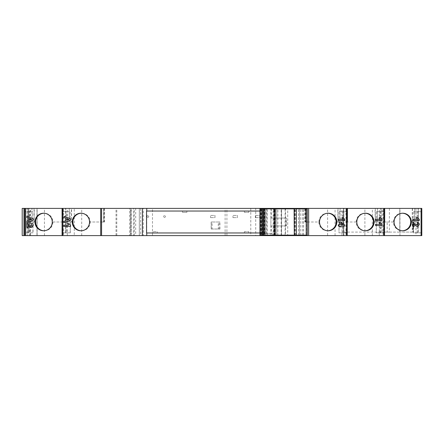 <?xml version="1.0" encoding="UTF-8"?>
<svg xmlns="http://www.w3.org/2000/svg" width="444" height="444" viewBox="0 0 444 444"><rect width="100%" height="100%" fill="white"/><g stroke="black" fill="none" stroke-linecap="round" stroke-linejoin="round"><path stroke-width="0.33" stroke-dasharray="2.22 1.67" d="M43.939 230.769A8.775 8.641 -90 0 0 52.903 222L52.864 222A8.775 8.641 -90 0 0 43.917 213.231M103.585 222L100.688 222L100.688 208.397L103.585 208.397L103.585 222L104.196 222L90.154 222A8.775 8.641 -90 0 0 81.208 213.231M147.846 217.394A0.877 0.877 0 0 0 148.723 216.517A0.877 0.877 0 0 0 147.846 215.64A0.877 0.877 0 0 1 148.723 216.517A0.877 0.877 0 0 1 147.846 217.394A0.877 0.877 0 0 1 146.97 216.517A0.877 0.877 0 0 1 147.846 215.64A0.877 0.877 0 0 0 146.97 216.517A0.877 0.877 0 0 0 147.846 217.394M164.519 217.394A0.877 0.877 0 0 0 165.396 216.517A0.877 0.877 0 0 0 164.519 215.64A0.877 0.877 0 0 1 165.396 216.517A0.877 0.877 0 0 1 164.519 217.394A0.877 0.877 0 0 1 163.642 216.517A0.877 0.877 0 0 1 164.519 215.64A0.877 0.877 0 0 0 163.642 216.517A0.877 0.877 0 0 0 164.519 217.394M327.861 213.231A8.775 8.641 90 0 0 318.914 222L305.128 222L305.128 208.397L340.11 208.397L340.11 222L336.197 222M365.151 213.231A8.775 8.641 90 0 0 356.205 222L356.166 222A8.775 8.641 90 0 0 365.129 230.769M402.414 213.231A8.775 8.641 90 0 0 393.467 222L393.428 222A8.775 8.641 90 0 0 402.392 230.769M277.861 235.603L276.756 235.603L276.756 208.397L277.861 208.397L277.861 235.603L281.579 235.603L274.359 235.603L274.359 208.397L273.709 208.397L274.325 208.397L274.325 235.603L273.709 235.603L274.359 235.603M116.028 235.603L116.028 208.397L29.221 208.397L29.221 235.603L135.692 235.603L130.303 235.603L134.193 235.603L133.738 235.603L133.738 208.397L130.891 208.397L130.891 235.603L129.781 235.603L129.781 208.397L131.263 208.397L131.263 235.603L139.322 235.603L139.322 208.397L139.322 235.603L139.322 208.397L131.263 208.397M294.594 208.841L294.095 208.841L294.944 208.841L294.594 208.841L294.594 209.934L294.095 209.934M260.317 208.841L261.255 208.841L260.339 208.841L260.339 235.159L261.255 235.159L260.317 235.159M261.255 208.841L261.255 235.159M273.171 209.934L275.347 209.934L275.352 208.841L273.615 208.841L273.615 209.934L273.171 209.934L273.171 235.159L275.352 235.159L273.171 235.159M30.037 235.603L30.037 208.397L24.786 208.397L24.786 211.688L29.404 211.688L29.404 232.839L24.786 232.839L24.786 235.603L44.433 235.603L27.245 235.603L27.245 208.397L36.974 208.397L36.974 235.603M24.786 235.603L27.245 235.603M22.2 235.603L37.13 235.603L27.029 235.603L27.029 208.397L24.831 208.397L24.831 235.603L27.029 235.603M29.221 235.603L24.831 235.603L24.831 208.397L24.831 235.603L24.831 208.397L29.221 208.397M130.891 235.603L133.738 235.603M130.891 208.397L129.781 208.397L129.792 235.603L131.263 235.603M140.637 208.397L140.637 235.603L139.322 235.603L139.322 208.397L143.273 208.397L143.273 235.603L276.756 235.603L276.756 208.397L255.716 208.397L255.716 235.603M140.637 235.603L143.273 235.603M274.325 235.603L285.12 235.603L285.12 208.397L274.325 208.397M285.12 208.397L285.509 208.397L285.509 235.603L285.12 235.603M285.509 235.603L421.8 235.603L421.8 232.839L417.182 232.839L417.182 211.688L421.8 211.688L421.8 232.839L413.547 232.839L413.73 211.688L417.182 211.688M384.537 235.603L364.89 235.603L384.537 235.603L384.537 232.839L379.92 232.839L379.92 211.688L384.537 211.688L384.537 232.839L376.284 232.839L376.468 211.688L379.92 211.688M347.247 235.603L327.6 235.603L347.247 235.603L347.247 232.839L342.629 232.839L342.629 211.688L347.247 211.688L347.247 232.839L338.988 232.839L339.177 211.688L342.629 211.688M259.94 232.967L262.726 232.967L262.576 235.603L262.576 208.397M62.077 235.603L81.724 235.603L62.077 235.603L62.077 211.688L66.694 211.688L66.694 232.839L62.077 232.839L70.335 232.839L70.335 222L71.545 222L71.295 208.397L65.59 208.397L65.59 222L65.59 208.397L103.585 208.397M44.433 235.603L44.433 208.397L36.974 208.397M30.037 208.397L34.005 208.397L28.294 208.397L28.294 222L28.294 208.397L62.732 208.397L62.121 208.397L62.121 222L62.338 208.397L63.381 208.397L63.381 235.603M44.433 208.397L34.255 208.397L34.255 222L34.005 208.397M62.338 208.397L28.516 208.397L28.516 232.839L24.786 232.839L24.786 211.688L32.862 211.688L32.862 222L34.005 222M67.327 235.603L67.327 208.397L62.121 208.397M63.381 208.397L74.265 208.397L74.265 235.603M81.724 235.603L81.724 208.397L74.265 208.397M67.327 208.397L71.295 208.397M81.724 208.397L71.545 208.397L71.545 222M62.077 208.397L62.077 211.688L70.152 211.688L70.152 222L71.295 222M72.91 222L69.253 222L69.253 208.397L104.451 208.397L103.763 208.397L103.763 222L100.688 222L100.688 235.603M146.548 211.033L146.548 232.967M146.753 235.603L146.753 208.397M255.333 217.616L259.723 217.616L259.723 215.418L255.333 215.418L255.333 217.616L255.333 215.418L259.723 215.418L259.723 217.616L255.333 217.616M210.584 217.616L214.974 217.616L214.974 215.418L210.584 215.418L210.584 217.616L210.584 215.418L214.974 215.418L214.974 217.616L210.584 217.616M146.753 232.967L152.891 232.967L152.891 231.651L152.891 232.967L157.281 232.967L157.281 231.651L152.891 231.651L157.281 231.651L157.281 232.967L248.757 232.967L248.757 231.651L244.367 231.651L244.367 232.967L244.367 231.651L248.757 231.651L248.757 232.967L262.576 232.967L262.576 211.033L262.726 232.967M262.576 208.841L262.576 211.033L248.757 211.033L248.757 212.349L244.367 212.349L244.367 211.033L244.367 212.349L248.757 212.349L248.757 211.033L182.506 211.033L182.506 212.349L186.896 212.349L186.896 211.033L186.896 212.349L182.506 212.349L182.506 211.033L146.753 211.033M219.963 229.021L219.963 222L211.155 222L211.155 229.021L219.963 229.021L212.088 229.021L212.088 222L218.265 222L218.265 229.021M232.961 217.616L237.346 217.616L237.346 215.418L232.961 215.418L232.961 217.616L232.961 215.418L237.346 215.418L237.346 217.616L232.961 217.616M266.961 208.841L266.961 233.405L262.576 233.405L272.228 233.405L266.961 233.405L266.961 235.159M262.576 235.159L262.576 233.405M271.295 208.841L271.295 218.054L286.419 218.054L286.419 225.946L271.295 225.946L271.295 233.405M308.641 208.397L305.561 208.397L305.561 222L308.641 222L305.738 222L305.738 208.397L308.641 208.397L308.641 235.603M341.997 235.603L341.997 208.397L347.247 208.397L347.247 211.688L343.739 211.688L343.739 232.839M341.997 208.397L338.028 208.397L338.028 222L337.779 208.397L327.6 208.397L327.6 235.603M335.059 235.603L335.059 208.397L327.6 208.397M335.059 208.397L345.948 208.397L345.948 235.603M345.948 208.397L347.202 208.397L347.202 222L346.808 222L346.808 208.397L377.406 208.397L377.406 222L373.487 222M379.287 235.603L379.287 208.397L384.537 208.397L384.537 211.688L381.03 211.688L381.03 232.839M379.287 208.397L375.319 208.397L375.319 222L375.075 208.397L364.89 208.397L364.89 235.603M372.35 235.603L372.35 208.397L364.89 208.397M372.35 208.397L383.139 208.397L383.139 235.603M383.139 208.397L384.465 208.397L384.465 222L384.071 222L384.071 208.397L414.663 208.397L414.663 222L410.75 222M399.95 235.603L399.95 208.397L421.8 208.397L421.8 211.688L418.292 211.688L418.292 232.839M399.95 208.397L343.839 208.397L343.839 235.603M343.617 235.603L343.617 208.397L287.729 208.397L287.729 235.603M225.119 235.603L225.119 208.397L255.716 208.397M225.119 208.397L152.486 208.397L152.486 235.603M152.486 208.397L143.273 208.397M116.028 208.397L135.692 208.397L135.692 235.603M30.553 235.603L30.553 208.397L37.13 208.397L22.2 208.397M27.245 208.397L24.786 208.397M35.62 222L28.516 222L28.516 208.397L34.255 208.397M69.253 208.397L71.545 208.397M100.688 208.397L103.763 208.397M305.561 208.397L340.076 208.397L340.076 222L336.158 222M337.779 208.397L340.076 208.397M375.075 208.397L347.202 208.397M343.617 208.397L384.465 208.397M285.509 208.397L287.729 208.397M274.359 208.397L277.861 208.397M133.738 208.397L135.692 208.397M30.553 208.397L27.029 208.397M28.294 232.839L28.294 222L28.516 232.839L33.045 232.839L33.045 222L34.255 222M29.404 211.688L32.862 211.688M33.045 232.839L29.404 232.839M33.045 222L32.862 232.839M26.806 216.306L33.289 218.792L33.289 220.135L26.806 222.633M28.055 225.08L28.055 227.528M26.806 223.221L31.358 226.262L32.212 225.48L31.213 224.658M31.335 223.393C32.59 223.526 33.239 224.231 33.289 225.508L31.524 227.528M62.338 222L62.987 222L62.987 208.397M62.732 208.397L62.732 222L62.121 222M69.253 222L65.806 222L65.806 208.397L65.806 232.839L65.59 222L69.214 222L69.214 208.397M66.694 211.688L70.152 211.688M70.335 232.839L66.694 232.839M70.335 222L70.152 232.839M65.59 232.839L65.59 222M70.579 226.429L70.579 225.413L68.92 223.56M64.103 225.164L68.715 225.164M104.196 222L104.196 208.397M64.103 216.306L70.579 218.792L70.579 220.135L64.103 222.633M259.94 211.033L262.726 211.033M212.088 222L211.155 222M219.963 222L218.265 222M212.088 229.021L211.155 229.021M271.295 218.054L286.419 218.054M271.295 225.946L270.907 225.946L270.907 218.054L270.907 235.159L307.326 235.159L307.326 208.841L307.326 235.159M299.472 235.159L299.472 208.841M286.419 225.946L270.907 225.946M286.263 225.946L286.263 218.054M338.311 226.052L338.311 224.786M339.643 224.786L339.643 222.167M344.711 226.052L340.72 226.052M339.643 226.895L339.643 226.052M305.738 208.397L305.128 208.397M305.738 222L305.128 222M339.177 211.688L343.739 211.688L343.739 208.397L338.028 208.397M340.11 222L343.739 222L343.739 208.397L340.11 208.397M338.311 220.479L338.311 219.214M342.923 219.214L341.886 217.616M343.129 217.616L344.794 219.464M342.629 232.839L339.177 232.839M337.779 222L338.988 222L338.988 232.839M343.517 232.839L343.517 208.397L343.517 232.839M338.028 222L338.988 222M375.602 220.479L375.602 219.214M380.219 219.214L379.176 217.616M375.602 225.541L375.602 224.276M380.219 224.276L379.176 222.677M376.468 211.688L381.03 211.688L381.03 208.397L375.319 208.397M377.406 222L381.03 222L381.03 208.397L377.406 208.397M347.247 208.397L346.808 208.397M346.559 208.397L346.559 222L347.202 222M379.92 232.839L376.468 232.839M375.075 222L376.284 222L376.284 232.839M380.808 232.839L380.808 208.397L380.808 232.839M375.319 222L376.284 222M412.865 220.479L412.865 219.214M417.477 219.214L416.439 217.616M412.865 226.64L412.865 222.339M417.416 225.374L418.265 224.592L417.271 223.77L417.393 222.505C418.648 222.644 419.297 223.349 419.347 224.62M417.582 226.64L415.956 226.002L414.113 224.192M413.73 211.688L418.292 211.688L418.292 208.397L343.839 208.397M414.663 222L418.292 222L418.292 208.397L414.663 208.397M384.537 208.397L384.071 208.397M383.816 208.397L383.816 222L384.465 222M417.182 232.839L413.73 232.839M343.706 208.397L343.695 235.603M343.478 235.603L343.478 208.397M273.709 235.603L273.709 208.397M131.302 235.603L131.302 208.397M62.987 222L52.903 222M104.451 208.397L104.451 222L90.193 222A8.775 8.641 90 0 1 81.23 230.769M327.839 230.769A8.775 8.641 -90 0 1 318.875 222L304.878 222L304.878 208.397M356.166 222L346.559 222M377.367 208.397L377.367 222L373.448 222M393.428 222L383.816 222M414.629 208.397L414.629 222L410.711 222M418.07 232.839L418.07 208.397L418.07 232.839M412.271 208.397L412.271 232.09L413.064 232.09L413.064 222L413.547 222L413.547 232.839M412.271 232.09L399.805 232.09L399.805 208.397M343.695 232.09L384.304 232.09L384.304 222L387.185 222L387.185 232.09L399.805 232.09M62.732 222L52.864 222M35.581 222L31.924 222L31.924 208.397M29.387 218.609L29.387 220.335M72.872 222L69.214 222M66.678 218.609L66.678 220.335M103.763 222L104.451 222M303.635 235.159L303.635 208.841L270.907 208.841L270.907 218.054M299.472 208.397L299.472 235.603M304.878 222L305.561 222M340.72 224.786L342.879 224.786L340.72 223.277M343.739 222L340.076 222M356.205 222L346.808 222M381.03 222L377.367 222M393.467 222L384.071 222M343.706 232.09L382.118 232.09L382.118 208.397M389.388 208.397L389.388 232.09L382.118 232.09M389.388 232.09L399.816 232.09L399.816 208.397M412.487 208.397L412.487 232.09L399.816 232.09M412.487 232.09L413.281 232.09L413.547 222M418.292 222L414.629 222M130.303 235.603L130.303 208.397M28.294 222L31.924 222M387.185 232.09L384.304 232.09M384.304 222L387.185 222M303.635 208.841L307.326 208.841M270.907 208.841L266.184 208.841L266.184 235.159L259.94 235.159M259.94 208.841L266.184 208.841M275.347 208.841L273.615 208.841M266.184 235.159L270.907 235.159M281.141 235.603L281.141 208.397M134.193 235.603L134.193 208.397M294.944 209.934L295.576 209.934L294.455 209.934L294.944 209.934L294.944 208.841M294.455 208.841L294.455 209.934M294.883 235.159L294.883 209.934M274.103 208.841L274.103 209.934L273.615 209.934M274.481 208.841L274.481 209.934L274.103 209.934M275.347 209.934L274.481 209.934M281.579 208.397L281.579 235.603L281.579 208.397M294.289 209.934L294.583 209.934L294.583 235.159M295.576 235.159L295.576 209.934M273.865 209.934L273.865 235.159M274.875 209.934L274.875 235.159M272.228 235.159L272.228 233.405M298.618 235.159L298.618 208.841M415.939 208.397L415.939 235.603M264.469 208.397L264.469 235.603M226.912 235.603L226.912 208.397M250.782 208.397L250.782 235.603M116.789 235.603L116.789 208.397M37.041 208.397L37.041 235.603M219.114 229.021L219.114 222M211.216 229.021L211.216 222M31.962 222L31.962 208.397M302.653 235.159L302.653 208.841M300.788 235.159L300.788 208.841M267.16 235.159L267.16 208.841M275.213 208.841L275.213 209.934M306.471 208.841L306.471 235.159M260.772 208.841L260.772 235.159M44.222 213.225L43.612 213.225M81.513 213.225L80.908 213.225M327.555 213.225L328.166 213.225M364.846 213.225L365.456 213.225M402.109 213.225L402.719 213.225M37.13 235.603L37.13 208.397M44.261 230.775L43.612 230.775M81.552 230.775L80.908 230.775M327.517 230.775L328.166 230.775M364.807 230.775L365.456 230.775M402.07 230.775L402.719 230.775"/><path stroke-width="0.67" d="M52.253 222A8.775 8.641 -90 0 0 43.612 213.225A8.775 8.641 -90 0 0 34.971 222A8.775 8.641 -90 0 0 43.612 230.775A8.775 8.641 -90 0 0 52.253 222M43.917 213.231A8.775 8.641 -90 0 0 35.581 222L35.62 222A8.775 8.641 -90 0 0 43.939 230.769M89.549 222A8.775 8.641 -90 0 0 80.908 213.225A8.775 8.641 -90 0 0 72.267 222A8.775 8.641 -90 0 0 80.908 230.775A8.775 8.641 -90 0 0 89.549 222M81.208 213.231A8.775 8.641 -90 0 0 72.872 222L72.91 222A8.775 8.641 90 0 0 81.23 230.769M336.807 222A8.775 8.641 90 0 0 328.166 213.225A8.775 8.641 90 0 0 319.525 222A8.775 8.641 90 0 0 328.166 230.775A8.775 8.641 90 0 0 336.807 222M327.839 230.769A8.775 8.641 -90 0 0 336.158 222L336.197 222A8.775 8.641 90 0 0 327.861 213.231M374.098 222A8.775 8.641 90 0 0 365.456 213.225A8.775 8.641 90 0 0 356.815 222A8.775 8.641 90 0 0 365.456 230.775A8.775 8.641 90 0 0 374.098 222M365.129 230.769A8.775 8.641 90 0 0 373.448 222L373.487 222A8.775 8.641 90 0 0 365.151 213.231M411.36 222A8.775 8.641 90 0 0 402.719 213.225A8.775 8.641 90 0 0 394.078 222A8.775 8.641 90 0 0 402.719 230.775A8.775 8.641 90 0 0 411.36 222M402.392 230.769A8.775 8.641 90 0 0 410.711 222L410.75 222A8.775 8.641 90 0 0 402.414 213.231M299.472 208.841L299.472 208.397L307.326 208.397L307.326 235.159L275.352 235.159L275.352 208.841L294.095 208.841L294.106 209.934L294.239 208.841L294.289 209.934M25.513 208.397L22.2 208.397L22.2 235.603L25.513 235.603L25.513 208.397L62.077 208.397L62.077 235.603L62.804 235.603L62.804 208.397L100.688 208.397L100.688 235.603L101.565 235.603L101.565 208.397L142.363 208.397L142.363 235.603L262.576 235.603L262.576 235.159M421.073 235.603L421.8 235.603L421.8 208.397L421.073 208.397L421.073 235.603L384.537 235.603L384.537 208.397L383.81 208.397L383.81 235.603L384.537 235.603M383.81 235.603L347.247 235.603L347.247 208.397L346.52 208.397L346.52 235.603L347.247 235.603M346.52 235.603L308.641 235.603L308.641 208.397L346.52 208.397M307.326 235.159L307.326 235.603L308.641 235.603M307.326 235.603L299.472 235.603L299.472 235.159M262.576 235.603L299.472 235.603M142.363 235.603L101.565 235.603M100.688 235.603L62.804 235.603M62.077 235.603L25.513 235.603M24.786 208.397L24.786 235.603M26.806 222.633L26.806 221.29L26.806 222.633L33.289 220.135L33.289 218.792L26.806 216.306L26.806 217.654L28.305 218.209L28.305 220.735L26.806 221.29L28.305 220.735L28.305 218.209L26.806 217.654L26.806 216.306M28.055 227.528L28.055 225.08L29.903 226.89L31.524 227.528L33.289 225.508C33.239 224.231 32.59 223.526 31.335 223.393L31.213 224.658L32.207 225.48L31.358 226.262L26.806 223.221L26.806 227.528L28.055 227.528L26.806 227.528L26.806 223.221M64.097 225.164L64.097 226.429L70.579 226.429L70.579 225.413L68.92 223.56L67.671 223.56L68.715 225.164L64.097 225.164L64.103 226.429L70.579 226.429M64.103 222.633L64.103 221.29L64.097 222.633L70.579 220.135L70.579 218.792L64.097 216.306L64.097 217.654L65.595 218.209L65.595 220.735L64.097 221.29L65.595 220.735L65.595 218.209L64.097 217.654L64.103 216.306M299.472 208.397L146.753 208.397L146.753 211.033M146.753 232.967L146.753 235.603M262.576 208.397L262.576 208.841M271.295 208.397L271.295 208.841M339.643 224.786L338.311 224.786L338.311 226.052L339.643 226.052L339.643 226.895L340.72 226.895L340.72 226.052L344.711 226.052L344.711 224.953L340.72 222.167L339.643 222.167L339.643 224.786L338.311 224.786M338.311 219.214L338.311 220.479L344.794 220.479L344.794 219.464L343.134 217.616L341.886 217.616L342.929 219.214L338.311 219.214L342.923 219.214M375.602 219.214L375.602 220.479L382.084 220.479L382.084 219.464L380.425 217.616L379.176 217.616L380.219 219.214L375.602 219.214L380.219 219.214M375.602 224.276L375.602 225.541L382.084 225.541L382.084 224.531L380.425 222.677L379.176 222.677L380.219 224.276L375.602 224.276L380.219 224.276M347.419 222L347.419 208.397L383.81 208.397M412.865 219.214L412.865 220.479L419.347 220.479L419.347 219.464L417.687 217.616L416.439 217.616L417.482 219.214L412.865 219.214L417.477 219.214M414.113 224.192L414.113 226.64L414.113 224.192L415.956 226.002L417.582 226.64L419.347 224.62C419.297 223.343 418.648 222.638 417.393 222.505L417.271 223.77L418.265 224.592L417.416 225.374L412.865 222.339L412.865 226.64L414.113 226.64L412.865 226.64M384.682 222L384.682 208.397L421.073 208.397M101.565 208.397L100.688 208.397M146.753 208.397L142.363 208.397M308.641 208.397L307.326 208.397M28.055 225.08L29.903 226.89L31.524 227.528M31.213 224.658L31.335 223.393M62.804 208.397L62.077 208.397M68.715 225.164L67.671 223.56L68.92 223.56M259.94 232.967L146.548 232.967L146.548 211.033L259.94 211.033M339.643 222.167L340.72 222.167L344.711 224.953L344.711 226.052M340.72 226.052L340.72 226.895L339.643 226.895M339.643 226.052L338.311 226.052M344.794 219.464L344.794 220.479L338.311 220.479M341.886 217.616L343.129 217.616M379.176 217.616L380.425 217.616L382.084 219.464L382.084 220.479L375.602 220.479M379.176 222.677L380.425 222.677L382.084 224.531L382.084 225.541L375.602 225.541M416.439 217.616L417.682 217.616L419.347 219.464L419.347 220.479L412.865 220.479M412.865 222.339L417.416 225.374M419.347 224.62L417.582 226.64M23.954 208.397L23.954 235.603L23.954 208.397M31.713 219.469L29.387 218.609L31.713 219.469L29.382 220.335L31.713 219.469M69.003 219.469L66.678 218.609L69.003 219.469L66.678 220.335L69.003 219.469M340.72 223.277L340.72 224.786L340.72 223.277L342.879 224.786L340.72 224.786M22.2 235.603L22.2 208.397M29.387 220.335L29.382 218.609M66.678 220.335L66.678 218.609M294.106 209.934L294.289 235.159L294.239 208.841M294.289 208.841L307.326 208.841M260.339 235.159L259.94 235.159L259.94 208.841L260.339 208.841M261.821 208.841L260.317 208.841L260.317 235.159L263.914 235.159L263.914 208.841L261.821 208.841L261.821 235.159M263.914 208.841L275.341 208.841L275.352 235.159M275.341 235.159L263.914 235.159M274.409 235.159L274.409 208.841M296.342 208.841L296.342 235.159M266.961 235.603L266.961 235.159M272.228 235.603L272.228 235.159M298.618 235.603L298.618 235.159M298.618 208.841L298.618 208.397M266.961 208.397L266.961 208.841M300.788 235.603L300.788 235.159M300.788 208.841L300.788 208.397M265.035 208.841L265.035 235.159M306.194 235.159L306.194 208.841M263.381 208.841L263.381 235.159M262.276 235.159L262.276 208.841"/></g></svg>
